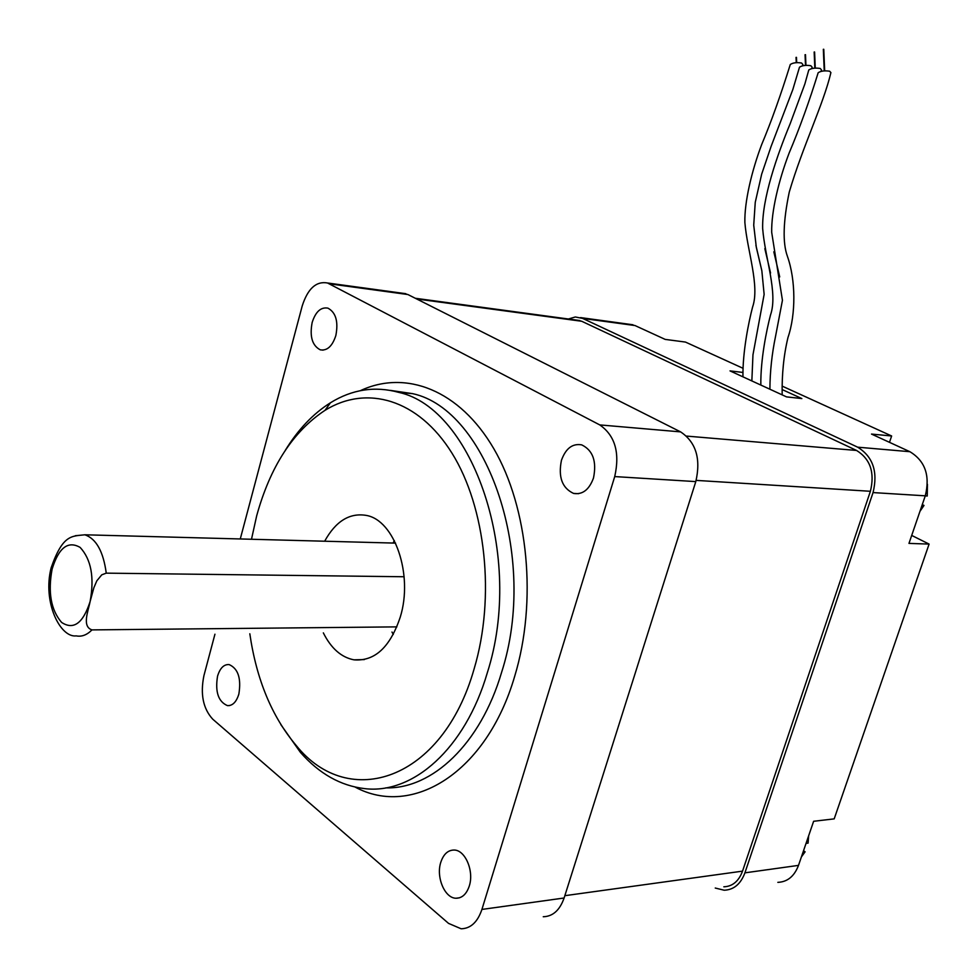 <?xml version="1.0" encoding="UTF-8"?>
<svg xmlns="http://www.w3.org/2000/svg" width="978" height="978" viewBox="0 0 978 978"><rect width="100%" height="100%" fill="white"/><g stroke="black" fill="none" stroke-linecap="round" stroke-linejoin="round"><path stroke-width="1.47" d="M75.294 535.724L84.903 534.795C96.223 538.731 103.338 551.506 106.247 573.145L101.761 574.832L96.846 580.798L93.888 587.68L90.098 601.604C88.24 611.079 81.724 626.556 91.981 629.893L396.872 626.874M811.764 68.582L812.107 67.127L810.835 65.722C805.921 64.964 802.143 65.465 799.491 67.213L799.368 67.714M821.104 71.37L821.459 69.854L820.2 68.46C815.261 67.702 811.459 68.203 808.782 69.964L808.659 70.465M782.168 394.867C781.801 374.207 783.745 355.075 787.987 337.471C795.982 314.085 795.786 279.977 787.412 256.322C782.51 242.85 783.134 221.431 789.27 192.055C802.4 147.226 823.537 103.986 830.909 72.604L829.662 71.223C824.698 70.465 820.86 70.966 818.158 72.739L818.036 73.228M743.035 372.459L730.016 370.894L786.556 396.885L801.862 398.572L782.327 389.635M806.055 843.378L808.072 843.122L808.635 835.848M803.525 850.738L805.102 851.814L803.072 852.082M925.261 495.895L927.242 496.017L927.425 484.269M922.022 505.333L924.002 505.443L922.278 504.611M106.247 573.145L404.122 576.751M323.339 632.876C331.126 648.402 341.334 657.387 353.95 659.832C374.733 661.507 390.185 647.228 400.295 616.984C413.449 574.575 394.55 520.198 366.359 515.418C349.611 512.594 335.711 521.188 324.659 541.225M391.995 632.045L393.29 634.465M628.255 324.134L635.015 325.552L665.199 339.403L685.456 342.068L743.121 368.339M715.248 888.036L724.172 890.225C733.793 889.846 740.713 884.051 744.918 872.841L798.5 865.383L813.635 821.275L834.185 818.879L929.1 544.086L911.704 535.431M798.5 865.383C794.332 876.3 787.449 881.948 777.84 882.352M889.479 442.337L891.63 435.98L871.496 434.073L909.882 451.702C925.139 460.931 930.274 475.638 925.286 495.822L908.965 543.401L929.1 544.086M385.772 787.865C432.178 789.234 480.491 744.05 501.567 672.448C538.951 556.971 487.044 409.537 412.643 393.657L390.418 390.393M360.332 390.687C405.515 369.464 459.416 389.623 493.853 448.78C528.242 507.765 537.448 601.482 514.66 676.385C486.494 772.852 412.264 817.914 355.173 787.107M249.818 633.768C256.493 679.551 271.945 716.788 296.212 745.493C348.865 811.092 442.411 780.713 474.11 668.928C495.589 597.203 485.736 507.252 451.983 453.169C418.217 398.877 366.493 384.537 325.002 410.344C292.96 431.518 270.185 466.702 256.652 515.895L251.493 539.257M285.295 450.332C298.058 429.55 313.107 413.706 330.442 402.777C352.227 389.342 374.977 385.87 398.694 392.361C472.924 408.266 524.697 556.653 487.276 672.888C465.112 748.781 412.936 794.552 364.647 788.623C340.613 785.799 319.195 773.72 300.405 752.363L280.833 724.6M440.785 862.315C435.858 877.095 444.782 898.342 456.078 898.244C462.142 898.171 466.543 894.112 469.269 886.056C474.257 871.239 465.32 850.114 454.244 850.041C448.01 850.016 443.523 854.112 440.785 862.315M217.532 676.238C215.026 691.923 218.338 701.715 227.458 705.627C232.617 705.847 236.419 701.984 238.864 694.025C241.37 678.341 238.106 668.524 229.084 664.563C223.815 664.282 219.964 668.182 217.532 676.238M312.165 322.459C309.513 336.469 312.214 345.601 320.271 349.831C327.165 350.98 332.361 346.212 335.845 335.552C338.51 321.566 335.857 312.422 327.899 308.131C320.87 306.909 315.625 311.676 312.165 322.459M561.445 460.308C558.083 477.044 562.13 488.083 573.585 493.425C582.558 494.856 589.196 489.721 593.487 478.022C596.861 461.371 592.937 450.32 581.702 444.868C572.485 443.266 565.736 448.413 561.445 460.308M214.94 634.196L203.925 675.639C200.172 694.16 203.106 708.659 212.727 719.172L448.547 923.391L461.127 928.782C470.675 928.55 477.606 922.107 481.922 909.43L614.722 476.579C620.064 452.765 615.064 435.54 599.746 424.904L327.508 282.984C316.2 280.943 307.764 288.62 302.202 305.992L240.27 538.964M481.922 909.43L564.11 898L695.798 481.604L614.722 476.579M564.11 898C559.807 910.212 552.863 916.459 543.255 916.741M599.746 424.904L680.602 431.885L407.863 294.525L329.513 283.828M680.602 431.885C695.994 442.166 701.055 458.743 695.798 481.604M401.249 293.07L407.863 294.525M575.639 319.977L581.751 321.273L856.557 450.455C870.322 459 874.943 472.606 870.396 491.286L742.534 871.141C738.745 881.251 732.51 886.471 723.83 886.801M925.286 495.822L873.048 492.582L744.918 872.841M873.048 492.582C878.11 471.787 872.975 456.665 857.657 447.178L909.882 451.702M635.015 325.552L582.607 318.4L857.657 447.178M582.607 318.4L575.333 316.982L568.389 318.999M891.63 435.98L782.376 386.212M394.366 540.651L393.009 543.047M924.002 505.443L919.968 511.323M801.398 856.936L805.102 851.814M802.498 65.832L802.828 64.426L801.544 63.008C796.654 62.25 792.901 62.751 790.285 64.499L790.163 64.988M761.471 269.121L755.884 245.197M779.723 276.933L773.818 251.835M770.554 273.009L764.833 248.644M91.981 629.893C86.944 634.979 81.687 636.971 76.211 635.883C60.33 637.986 42.347 602.265 51.137 567.827C62.873 534.074 71.981 536.323 84.903 534.795L395.577 543.12M52.127 569.049C47.8 592.265 50.954 610.052 61.59 622.411C73.558 630.272 83.069 623.328 90.098 601.604C94.536 577.521 91.223 559.465 80.159 547.435C68.069 540.455 58.717 547.656 52.127 569.049M416.689 298.975L581.751 321.273M686.556 436.09L856.557 450.455M696.165 480.381L870.396 491.286M564.844 895.689L742.534 871.141M796.483 57.36L796.691 62.641M805.505 54.682L805.933 65.355M814.601 51.993L815.261 68.093M823.769 49.279L824.674 70.856M364.317 659.588L353.95 659.832M325.002 410.344L330.442 402.777M398.694 392.361L412.643 393.657M459.55 897.78L456.078 898.244M229.708 705.541L227.458 705.627M323.107 350.136L320.271 349.831M578.573 493.682L573.585 493.425M327.508 282.984L405.833 293.693M415.295 298.266L579.844 320.552M580.529 317.593L632.937 324.769M742.938 376.836C742.608 351.518 748.696 322.006 752.571 307.104C760.028 285.992 747.082 250.258 744.869 222.434C744.405 201.981 751.581 171.333 761.715 144.451C771.19 121.871 780.713 95.221 790.285 64.499M296.212 745.493L300.405 752.363M769.894 389.232C770.016 371.506 771.911 353.877 775.554 336.334L782.437 300.307L771.691 232.336C771.239 211.676 778.671 180.404 789.099 153.143C799.686 128.008 809.381 101.199 818.158 72.739M760.835 385.063C760.481 359.623 766.569 330.051 770.53 314.928C778.158 293.107 764.992 258.119 762.657 228.497C761.948 198.693 776.948 155.734 790.187 123.668L804.87 83.961L808.782 69.964M751.85 380.931L752.962 354.818L764.136 294.39L761.85 270.784L756.349 247.495L753.72 225.172L755.248 202.348L761.666 174.182L771.116 146.37L792.803 89.634L799.491 67.213M823.329 49.291L824.234 70.893M814.161 52.017L814.821 68.118M805.065 54.707L805.493 65.379M796.043 57.372L796.263 62.665"/></g></svg>

